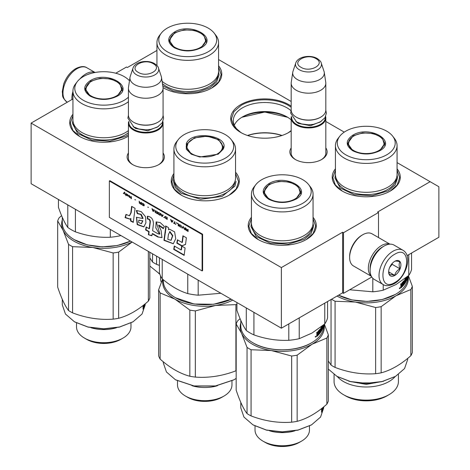 <?xml version="1.0" encoding="UTF-8"?>
<svg xmlns="http://www.w3.org/2000/svg" width="470" height="470" viewBox="0 0 470 470"><rect width="100%" height="100%" fill="white"/><g stroke="black" fill="none" stroke-linecap="round" stroke-linejoin="round"><path stroke-width="0.7" d="M397.062 162.602L430.126 181.696L377.627 212.005L378.503 212.511L343.5 232.715L342.624 232.209L281.377 267.571L31.126 123.093L72.938 98.953M218.562 59.549L291.177 101.473M325.828 121.477L344.263 132.123M156.939 50.454L127.376 67.521L126.501 67.016L115.749 73.226M163.072 152.973A18.636 10.757 180 0 1 158.925 164.547A18.636 10.757 180 0 1 132.569 164.547L132.569 164.547A18.636 10.757 180 0 1 128.428 152.973M325.828 147.921A18.636 10.757 180 0 1 321.68 159.495A18.636 10.757 180 0 1 295.325 159.495L295.325 159.495A18.636 10.757 180 0 1 291.177 147.921M218.562 65.753A34.028 19.646 180 0 1 211.811 87.984A34.028 19.646 180 0 1 163.689 87.984L163.689 87.984A34.028 19.646 180 0 1 163.037 87.596M291.177 130.924A34.028 19.646 180 0 1 288.815 132.44A34.028 19.646 180 0 1 240.687 132.44L240.687 132.44A34.028 19.646 180 0 1 240.687 104.651A34.028 19.646 180 0 1 288.815 104.651A34.028 19.646 180 0 1 291.177 106.167M397.062 168.806A34.028 19.646 180 0 1 390.312 191.037A34.028 19.646 180 0 1 342.189 191.037L342.189 191.037A34.028 19.646 180 0 1 335.439 168.806M128.428 136.118A34.028 19.646 180 0 1 127.811 136.482A34.028 19.646 180 0 1 79.688 136.482L79.688 136.482A34.028 19.646 180 0 1 72.938 114.251M235.546 172.243A34.028 19.646 180 0 1 229.313 195.079A34.028 19.646 180 0 1 181.185 195.079L181.185 195.079A34.028 19.646 180 0 1 173.924 173.512M313.061 217.305A34.028 19.646 180 0 1 306.311 239.536A34.028 19.646 180 0 1 258.189 239.536L258.189 239.536A34.028 19.646 180 0 1 251.438 217.305M430.126 181.696L438.874 186.743L438.874 237.262L407.067 255.627M31.126 123.093L31.126 183.717L281.377 328.195L342.624 292.834L342.624 232.209M281.377 267.571L281.377 328.195M343.5 232.715L343.5 293.339L342.624 292.834M371.782 277.012L343.5 293.339M378.503 212.511L378.503 237.556M133.022 164.8A17.396 10.046 180 0 1 128.351 157.949A17.396 10.046 180 0 1 128.428 157.021M163.072 157.021A17.396 10.046 180 0 1 163.149 157.949A17.396 10.046 180 0 1 158.472 164.8M295.777 159.747A17.396 10.046 180 0 1 291.1 152.897A17.396 10.046 180 0 1 291.177 151.969M325.828 151.969A17.396 10.046 180 0 1 325.898 152.897A17.396 10.046 180 0 1 321.227 159.747M291.012 110.679A31.443 18.154 180 0 0 286.982 107.824A31.443 18.154 0 0 0 252.719 103.888A31.443 18.154 0 0 0 233.308 120.661A31.443 18.154 0 0 0 241.639 132.969M291.177 130.496A31.443 18.154 180 0 1 287.863 132.969M291.177 119.885A31.443 18.154 180 0 0 286.982 116.883L286.982 116.883A31.443 18.154 0 0 0 242.52 116.883A31.443 18.154 0 0 0 234.301 125.19M287.799 117.377A33.846 19.54 0 0 0 241.697 117.377M282 135.483A33.846 19.54 0 0 0 247.502 135.483M281.836 135.536A34.586 19.969 0 0 0 247.667 135.536M240.91 132.564L233.825 126.354L231.34 119.051L233.884 111.672L241.128 105.409C253.424 97.936 276.072 97.936 288.374 105.409L291.177 107.248M287.658 117.288L264.751 112.036L241.839 117.288M291.177 130.854L288.592 132.564M181.408 195.209L174.323 188.993L171.838 181.696L173.924 174.987M235.546 173.565L238.66 181.696L236.175 188.993L229.09 195.209M258.406 239.665L251.327 233.449L248.842 226.146L251.438 218.691M313.061 218.691L315.664 226.146L313.179 233.449L306.093 239.665M218.562 67.139L221.159 74.595L218.673 81.898L211.594 88.107M163.907 88.107L163.037 87.579M79.906 136.606L72.821 130.39L70.335 123.093L72.938 115.632M128.428 136.094L127.593 136.606M397.062 170.193L399.664 177.654L397.179 184.951L390.094 191.167M342.407 191.167L335.327 184.951L332.842 177.654L335.439 170.193M325.828 153.825L325.828 117.941A17.325 9.999 0 0 1 315.129 127.182A17.325 9.999 0 0 1 296.253 125.014A17.325 9.999 180 0 1 291.177 117.941A17.325 9.999 180 0 1 291.365 116.478M325.828 117.941A17.325 9.999 0 0 0 325.639 116.478M325.316 117.142A16.832 9.717 0 0 1 315.252 126.436A16.832 9.717 0 0 1 296.599 124.403A16.832 9.717 180 0 1 291.688 117.142M296.599 117.336L296.253 117.13L296.599 117.336A16.832 9.717 0 0 0 320.399 117.336A16.832 9.717 0 0 0 320.575 117.23M320.399 117.336L320.752 117.13A17.325 9.999 0 0 1 296.253 117.13A17.325 9.999 180 0 1 291.177 110.056L291.177 83.184A17.325 9.999 180 0 1 291.241 82.315L292.757 72.286A15.804 9.124 180 0 1 292.98 71.352L295.753 63.05A12.978 7.497 0 0 0 299.32 69.772A12.978 7.497 -0 0 0 314.589 71.093A12.978 7.497 -0 0 0 321.245 63.05L324.018 71.352A15.804 9.124 0 0 1 324.247 72.286L325.757 82.315A17.325 9.999 0 0 1 325.828 83.184A17.325 9.999 0 0 1 315.129 92.425A17.325 9.999 0 0 1 296.253 90.258A17.325 9.999 180 0 1 291.177 83.184M320.752 117.13A17.325 9.999 0 0 0 325.828 110.056L325.828 83.184M324.247 72.286A15.804 9.124 0 0 1 315.176 81.351A15.804 9.124 0 0 1 297.322 79.53A15.804 9.124 180 0 1 292.757 72.286M163.072 158.878L163.072 122.993A17.325 9.999 0 0 1 152.38 132.235A17.325 9.999 0 0 1 133.498 130.061A17.325 9.999 180 0 1 128.428 122.993A17.325 9.999 180 0 1 128.61 121.53M163.072 122.993A17.325 9.999 0 0 0 162.89 121.53M162.567 122.194A16.832 9.717 0 0 1 152.503 131.488A16.832 9.717 0 0 1 133.85 129.456A16.832 9.717 180 0 1 128.933 122.194M133.85 122.382L133.498 122.182L133.85 122.382A16.832 9.717 0 0 0 157.65 122.382A16.832 9.717 0 0 0 157.82 122.282M157.65 122.382L158.002 122.182A17.325 9.999 0 0 1 133.498 122.182A17.325 9.999 180 0 1 128.428 115.109L128.428 88.237A17.325 9.999 180 0 1 128.492 87.367L130.002 77.338A15.804 9.124 180 0 1 130.231 76.404L133.004 68.103A12.978 7.497 0 0 0 136.57 74.824A12.978 7.497 -0 0 0 151.834 76.146A12.978 7.497 -0 0 0 158.496 68.103L161.269 76.404A15.804 9.124 0 0 1 161.492 77.338L163.008 87.367A17.325 9.999 0 0 1 163.072 88.237A17.325 9.999 0 0 1 152.38 97.472A17.325 9.999 0 0 1 133.498 95.304A17.325 9.999 180 0 1 128.428 88.237M158.002 122.182A17.325 9.999 0 0 0 163.072 115.109L163.072 88.237M161.492 77.338A15.804 9.124 0 0 1 152.427 86.404A15.804 9.124 0 0 1 134.573 84.582A15.804 9.124 180 0 1 130.002 77.338M402.925 250.228L394.001 245.076A19.799 11.433 120 0 0 384.102 246.051L383.403 246.456A18.812 10.857 120 0 0 370.102 269.492L370.102 270.303A19.799 11.433 120 0 0 374.202 279.368L383.126 284.52C385.629 286.318 389.342 286.03 394.265 283.663C405.78 277.359 413.077 256.009 402.925 250.228A19.799 11.433 120 0 0 393.026 251.209A19.799 11.433 120 0 0 380.089 268.652A19.799 11.433 120 0 0 383.126 284.52M383.403 246.456L384.102 246.051A19.799 11.433 120 0 0 370.102 270.303M394.777 254.235C378.973 262.489 378.973 292.528 394.777 282.529C410.58 274.28 410.58 244.236 394.777 254.235M394.777 261.308A8.66 5 120 0 0 388.649 271.918A8.66 5 120 0 0 394.777 275.455A8.66 5 120 0 0 400.898 264.845A8.66 5 120 0 0 394.777 261.308M388.666 271.401L389.465 274.88C390.129 274.409 391.88 274.562 394.712 275.344C395.382 272.541 397.132 270.368 399.964 268.817C398.877 265.856 398.877 263.523 399.964 261.813C397.132 261.032 395.382 260.879 394.712 261.344M394.712 275.344L388.708 271.883M399.964 268.817L392.15 264.305L392.15 263.505M389.701 267.354L392.15 264.305M389.706 267.342A7.426 4.289 120 0 0 391.34 264.516M87.649 74.542A18.812 10.857 -60 0 1 91.021 73.42M79.741 79.095A19.799 11.433 -60 0 1 85.898 73.89A19.799 11.433 -60 0 1 94.975 72.503M71.951 99.523A19.799 11.433 -60 0 1 72.938 91.427M382.862 246.779A17.325 10.005 120 0 0 382.351 247.061A17.325 10.005 120 0 0 370.113 268.869M389.759 244.165A18.559 10.716 120 0 0 381.476 245.546A18.559 10.716 120 0 0 369.62 261.038A18.559 10.716 120 0 0 371.294 276.149M389.936 244.153L372.034 233.819A18.559 10.716 120 0 0 362.752 234.736L361.877 235.241A17.325 10.005 120 0 0 349.627 256.461L349.627 257.472A18.559 10.716 120 0 0 353.469 265.967L371.376 276.307M361.877 235.241L362.752 234.736A18.559 10.716 120 0 0 349.627 257.472M379.725 150.776C370.742 155.041 361.759 155.041 352.776 150.776C345.391 145.588 345.391 140.401 352.776 135.219C369.326 124.697 397.943 141.223 379.725 150.776L379.678 150.805M395.211 294.502L382.327 299.531L367.117 301.423L351.783 299.901L338.541 295.195A41.454 23.935 180 0 0 395.564 294.302A41.454 23.935 180 0 1 395.564 294.302A41.454 23.935 180 0 0 407.707 277.376L407.707 276.325M407.608 276.407A41.454 23.935 180 0 1 407.502 277.13L407.478 276.507M407.414 277.241L407.367 277.793A41.454 23.935 180 0 1 406.291 280.942L406.197 280.931M400.787 284.009L400.787 284.908L401.204 285.061L401.204 283.639A41.454 23.935 180 0 1 400.675 284.103L401.004 285.895L400.675 287.769M403.912 280.772L403.912 280.772A41.454 23.935 180 0 1 402.114 282.77L401.915 284.708L401.204 285.061M403.618 281.13L403.618 281.888M403.618 282.87L403.618 283.557M403.865 280.825L404.071 283.804L403.66 283.692M405.733 280.666L405.686 281.377A41.454 23.935 180 0 1 404.788 282.817L404.788 279.585L404.071 283.804M404.788 282.817L404.441 282.74M405.005 281.518L405.134 281.548A41.454 23.935 180 0 0 405.686 280.625L405.216 280.537A40.961 23.647 180 0 1 404.999 280.913M405.88 277.793A41.454 23.935 180 0 1 405.134 279.062L404.999 281.442M406.391 277.388L406.192 278.457M406.673 277.159L406.673 277.805A41.454 23.935 180 0 1 406.391 278.487M406.867 277L406.673 278.763M407.296 276.66L407.273 277.441A41.454 23.935 180 0 1 406.867 278.781M407.279 276.671A41.454 23.935 180 0 1 406.944 277.823L406.944 277.077A41.454 23.935 180 0 0 407.002 276.895M405.798 277.946L406.192 278.046L406.291 280.942M406.151 278.005A41.454 23.935 180 0 1 405.375 279.427L405.028 279.356M405.328 279.591A40.961 23.647 180 0 1 405.31 279.627L404.999 279.562M405.375 279.427L405.375 280.414L404.999 280.308M405.898 279.491L405.898 279.491A41.454 23.935 180 0 1 405.375 280.414M405.534 280.144L405.534 280.567M405.863 279.568L405.898 281.736A41.454 23.935 180 0 1 402.667 286.183L402.667 285.431A41.454 23.935 180 0 0 403.595 284.391L403.66 283.569L403.213 283.445A40.961 23.647 180 0 1 402.884 283.827M404.758 282.811A40.961 23.647 180 0 1 404.441 283.298M404.353 283.428A40.961 23.647 180 0 1 402.667 285.572M403.66 283.569A41.454 23.935 180 0 1 402.884 284.456L402.884 283.704A41.454 23.935 180 0 0 403.66 282.817L403.66 281.953L403.148 281.783A40.961 23.647 180 0 1 401.944 283.116L401.868 283.316M403.595 281.906A41.454 23.935 180 0 1 402.373 283.257L401.944 283.116M406.427 279.897L406.673 278.551A41.454 23.935 180 0 1 406.391 279.233L406.192 279.832M406.673 278.551L406.192 278.487A40.961 23.647 180 0 1 406.192 278.493M400.787 286.594L401.286 286.794A41.454 23.935 180 0 0 401.915 286.207L401.915 285.454A41.454 23.935 180 0 1 401.204 286.124L401.204 286.747L400.869 286.641A40.961 23.647 180 0 1 400.869 286.641L400.787 286.207M401.915 285.454L401.486 285.313A40.961 23.647 180 0 1 400.787 285.971L400.787 285.971M401.204 286.124L400.898 286.013M401.868 284.75L401.868 285.443M401.868 286.248L401.868 286.424A40.961 23.647 180 0 1 400.675 287.564M402.373 283.257L401.915 283.328M402.297 283.457L402.297 286.571L401.868 286.424M402.297 286.571A41.454 23.935 180 0 1 400.898 287.893L400.675 287.805M400.305 287.893L399.535 288.51L400.305 287.893M407.414 276.56L407.414 277.259M408.771 254.646L408.771 275.438A45.784 26.432 0 0 0 411.567 269.422L411.567 253.03M408.771 275.438L395.998 284.562L383.232 290.184A45.784 26.432 180 0 1 372.804 291.794L349.674 289.773M372.804 278.293L372.804 291.794M383.232 284.579L383.232 290.184M335.439 145.624L335.439 174.517A30.814 17.79 180 0 0 354.462 190.955A30.814 17.79 180 0 0 388.038 187.101A30.814 17.79 0 0 0 397.062 174.517L397.062 145.624A30.814 17.79 0 0 0 394.377 138.362L392.685 136.171A28.952 16.714 0 0 0 345.779 131.177A28.952 16.714 180 0 0 339.816 136.171L338.124 138.362A30.814 17.79 180 0 0 335.439 145.624A30.814 17.79 180 0 0 354.462 162.056A30.814 17.79 180 0 0 388.038 158.202A30.814 17.79 0 0 0 397.062 145.624M339.816 136.171A28.952 16.714 180 0 0 349.833 156.763A28.952 16.714 180 0 0 386.728 154.818A28.952 16.714 0 0 0 392.685 136.171M352.952 150.876L347.688 143.403L353.129 135.824L362.629 132.893L373.356 133.498L381.681 137.446L384.812 143.403L379.554 150.87M348.135 143.503L347.812 144.613M384.695 144.613L384.372 143.503M399.853 287.904L399.788 288.668L400.082 287.722L399.894 288.186L399.764 287.869M399.676 288.092L399.388 288.504M397.062 174.728L397.567 177.966L395.188 184.886L388.396 190.75L372.357 195.696L354.268 194.668L340.21 188.012L334.934 177.966L335.439 174.728M337.031 296.065A42.071 24.293 -0 0 0 355.361 302.051L335.075 301.247L335.075 367.417C348.599 372.593 362.123 374.684 375.647 373.697A47.024 27.148 0 0 0 381.152 372.845L381.152 306.669A47.024 27.148 0 0 1 375.647 307.521L375.647 373.697M331.538 299.237A47.024 27.148 0 0 0 333.001 300.118A47.024 27.148 0 0 0 335.075 301.247M345.691 395.946A29.081 16.791 0 0 0 386.816 395.946L389.001 394.683A32.172 18.577 0 0 1 343.5 394.683L345.691 395.946A29.081 16.791 180 0 1 345.685 395.946L343.5 394.683A32.172 18.577 180 0 1 334.076 381.546L334.076 374.508M389.001 394.683A32.172 18.577 0 0 0 398.425 381.546L398.425 374.508M337.36 376.588A32.172 18.577 180 0 0 343.5 381.546A32.172 18.577 0 0 0 395.141 376.588M395.399 376.435L381.928 381.669L366.253 383.467L350.579 381.669L337.243 376.517M407.707 358.363L407.707 359.421L404.553 368.574L395.564 376.341L382.116 381.528L366.253 383.35L350.385 381.528L336.937 376.341L328.324 369.079M337.29 376.546L336.937 376.341M331.045 299.519L331.045 365.09L328.324 360.954M375.647 307.521L355.361 302.051A42.071 24.293 -0 0 0 395.998 295.765L381.152 306.669M408.401 275.749L412.325 286.348A47.024 27.148 0 0 1 410.851 289.526L395.998 295.765A42.071 24.293 0 0 0 408.083 276.007M410.851 289.526L410.851 355.696C400.951 364.491 391.052 370.207 381.152 372.845M335.075 367.417A47.024 27.148 0 0 1 333.001 366.289A47.024 27.148 180 0 1 331.045 365.09M410.851 355.696A47.024 27.148 0 0 0 412.325 352.518L412.325 286.348M344.815 395.44C355.972 402.22 376.529 402.22 387.691 395.44M383.632 381.235L366.253 384.401L348.875 381.235M378.802 150.564A17.754 10.252 180 0 1 356.695 151.951A17.754 10.252 180 0 1 349.58 139.79A17.754 10.252 180 0 1 353.698 136.065A17.754 10.252 0 0 1 382.921 139.79A17.754 10.252 0 0 1 378.802 150.564M348.006 145.365A18.254 10.54 180 0 1 348 145.083L349.58 139.79M384.495 145.365A18.254 10.54 0 0 0 384.501 145.083L382.921 139.79M201.225 47.717C192.242 51.982 183.259 51.982 174.276 47.717C166.885 42.535 166.885 37.347 174.276 32.16C190.826 21.644 219.443 38.164 201.225 47.717L201.178 47.746M162.097 81.316A30.814 17.79 180 0 0 209.538 84.042A30.814 17.79 0 0 0 218.562 71.463L218.562 42.564A30.814 17.79 0 0 0 215.877 35.303L214.179 33.117A28.952 16.714 0 0 0 167.273 28.118A28.952 16.714 180 0 0 161.316 33.117L159.624 35.303A30.814 17.79 180 0 0 156.939 42.564A30.814 17.79 180 0 0 175.956 59.003A30.814 17.79 180 0 0 209.538 55.143A30.814 17.79 0 0 0 218.562 42.564M161.316 33.117A28.952 16.714 180 0 0 171.333 53.709A28.952 16.714 180 0 0 208.222 51.759A28.952 16.714 0 0 0 214.179 33.117M174.452 47.823L169.188 40.344L174.623 32.765L184.128 29.833L194.85 30.444L203.181 34.392L206.312 40.344L201.054 47.817M169.629 40.444L169.306 41.554M206.189 41.554L205.866 40.444M218.562 71.669L219.067 74.906L216.682 81.827L209.896 87.696L198.734 91.844L185.597 92.948L172.843 90.81L162.773 85.816M161.333 282.288A27.225 15.716 180 0 1 160.529 278.487L160.529 275.908M159.782 274.039L158.743 273.464M159.776 274.022L149.824 266.026M152.544 253.818L152.544 262.037L149.824 257.901M156.575 256.144L156.575 264.363L159.424 265.386M156.575 264.363A47.024 27.148 0 0 1 154.501 263.235A47.024 27.148 180 0 1 152.544 262.037M171.08 36.731A17.754 10.252 180 0 0 178.195 48.898A17.754 10.252 180 0 0 200.302 47.505A17.754 10.252 0 0 0 204.421 36.731A17.754 10.252 0 0 0 175.198 33.012A17.754 10.252 180 0 0 171.08 36.731L169.5 42.024A18.254 10.54 180 0 0 169.505 42.306M205.995 42.306A18.254 10.54 0 0 0 206.001 42.024L204.421 36.731M316.081 336.22L315.787 337.166L316.081 336.22M295.724 199.274C286.741 203.539 277.758 203.539 268.775 199.274C261.391 194.087 261.391 188.899 268.775 183.711C285.325 173.195 313.942 189.716 295.724 199.274L295.677 199.304M323.707 324.823L323.707 325.874A41.454 23.935 180 0 1 311.563 342.795L311.211 343C296.135 352.165 268.364 352.165 253.289 343L252.936 342.795A41.454 23.935 180 0 1 240.799 325.874L240.799 320.358M311.211 343L311.563 342.795A41.454 23.935 180 0 1 252.936 342.795L253.289 343M251.438 194.122L251.438 223.015A30.814 17.79 180 0 0 270.462 239.453A30.814 17.79 180 0 0 304.037 235.593A30.814 17.79 0 0 0 313.061 223.015L313.061 194.122A30.814 17.79 0 0 0 310.376 186.86L308.684 184.669A28.952 16.714 0 0 0 261.778 179.675A28.952 16.714 180 0 0 255.821 184.669L254.123 186.86A30.814 17.79 180 0 0 251.438 194.122A30.814 17.79 180 0 0 270.462 210.554A30.814 17.79 180 0 0 304.037 206.7A30.814 17.79 0 0 0 313.061 194.122M255.821 184.669A28.952 16.714 180 0 0 265.832 205.261A28.952 16.714 180 0 0 302.727 203.316A28.952 16.714 0 0 0 308.684 184.669M268.952 199.374L263.688 191.895L269.128 184.322L278.628 181.385L289.356 181.996L297.68 185.944L300.812 191.895L295.56 199.368M264.134 191.995L263.811 193.111M300.694 193.111L300.371 191.995M327.566 301.529L327.566 317.914A45.784 26.432 0 0 1 324.77 323.936L311.998 333.06L299.231 338.682A45.784 26.432 180 0 1 288.803 340.292C277.177 340.809 265.544 339.011 253.917 334.899A45.784 26.432 180 0 1 246.286 330.492C243.172 326.092 240.053 319.377 236.939 310.347L236.939 302.539M324.77 303.144L324.77 323.936M246.286 307.938L246.286 330.492M253.917 312.344L253.917 334.899M288.803 323.906L288.803 340.292M299.231 317.89L299.231 338.682M323.519 324.976L323.478 325.739L323.478 325.005M323.413 325.739L323.295 325.152M323.607 324.899A41.454 23.935 180 0 1 323.501 325.622L323.53 324.964M316.786 332.507L316.786 333.406L317.414 333.677L317.203 332.137A41.454 23.935 180 0 1 316.674 332.601L317.003 334.393L316.674 336.267M319.911 329.27L319.911 329.27A41.454 23.935 180 0 1 318.114 331.268L317.914 333.207L317.414 333.677M319.618 329.629L319.618 330.387M319.618 331.362L319.618 332.055M319.864 329.323L320.07 332.296L319.659 332.19M321.263 329.076L321.733 329.164L321.686 329.87A41.454 23.935 180 0 1 320.787 331.315L320.787 328.084L320.07 332.296M320.787 331.315L320.44 331.232M321.216 329.035A40.961 23.647 180 0 1 320.998 329.411M321.686 329.123A41.454 23.935 180 0 1 321.133 330.046L321.004 330.016M321.88 326.286A41.454 23.935 180 0 1 321.133 327.561L321.133 330.046M322.391 325.886L322.191 326.956M322.679 325.657L322.679 326.303A41.454 23.935 180 0 1 322.391 326.985L322.385 327.014M322.866 325.498L322.679 327.255M323.295 325.734L323.272 325.939A41.454 23.935 180 0 1 322.866 327.279M323.278 325.17A41.454 23.935 180 0 1 322.943 326.321L322.943 325.575A41.454 23.935 180 0 0 323.002 325.393M323.413 325.058L323.184 326.28M323.366 326.292A41.454 23.935 180 0 1 322.291 329.441L322.197 329.423M321.797 326.444L322.191 326.544L322.291 329.441M322.15 326.503A41.454 23.935 180 0 1 321.374 327.919L321.028 327.854M321.327 328.9L320.998 328.836M321.327 328.089A40.961 23.647 180 0 1 320.998 328.665M321.903 327.99L321.903 327.99A41.454 23.935 180 0 1 321.374 328.912L321.374 327.919M321.533 328.642L321.533 329.094M321.862 328.06L321.733 329.658M322.009 329.705L321.903 330.228L321.521 330.163M320.757 331.309A40.961 23.647 180 0 1 320.44 331.796M320.352 331.926A40.961 23.647 180 0 1 318.672 334.07M321.903 330.228A41.454 23.935 180 0 1 318.672 334.681L318.672 333.929A41.454 23.935 180 0 0 319.594 332.889L319.659 332.067L319.212 331.943A40.961 23.647 180 0 1 318.883 332.325M319.659 332.067A41.454 23.935 180 0 1 318.883 332.948L318.883 332.202A41.454 23.935 180 0 0 319.659 331.315L319.659 330.445L319.148 330.281A40.961 23.647 180 0 1 317.943 331.614L317.867 331.814M319.594 330.404A41.454 23.935 180 0 1 318.372 331.755L317.943 331.614M322.426 328.395L322.679 327.049A41.454 23.935 180 0 1 322.391 327.731L322.191 328.33M322.679 327.049L322.191 326.985A40.961 23.647 180 0 1 322.191 326.991M317.285 335.292A41.454 23.935 180 0 0 317.914 334.699L317.914 333.953A41.454 23.935 180 0 1 317.203 334.622L317.285 335.292L316.868 335.139M317.914 333.953L317.485 333.806A40.961 23.647 180 0 1 316.786 334.464L316.798 334.47M317.203 334.622L316.897 334.511M316.786 334.705L317.203 335.245M317.867 333.248L317.867 333.941M317.867 334.746L317.867 334.922A40.961 23.647 180 0 1 316.674 336.062M318.372 331.755L317.914 331.826M318.296 331.955L318.296 335.063L317.867 334.922M318.296 335.063A41.454 23.935 180 0 1 316.897 336.385L316.674 336.303M315.899 336.226L315.135 336.837M313.061 223.226L313.566 226.464L311.187 233.384L304.396 239.248L288.363 244.194L270.268 243.166L256.209 236.51L250.933 226.464L251.438 223.226M240.1 318.725L237.65 320.816A47.024 27.148 180 0 0 236.175 323.995L241.609 333.371A42.071 24.293 -0 0 0 252.502 344.263A42.071 24.293 -0 0 0 271.36 350.549L251.074 349.745L251.074 415.915C264.598 421.091 278.123 423.182 291.647 422.189A47.024 27.148 0 0 0 297.152 421.337L297.152 355.167A47.024 27.148 0 0 1 291.647 356.019L291.647 422.189M240.799 322.937A42.071 24.293 180 0 0 241.609 333.371L247.044 347.418A47.024 27.148 0 0 0 249 348.617A47.024 27.148 0 0 0 251.074 349.745M265.186 442.417A24.129 13.93 0 0 0 299.314 442.417L301.499 441.154A27.225 15.716 0 0 1 263 441.154L265.186 442.417L263 441.154A27.225 15.716 180 0 1 255.028 430.044L255.028 425.985M301.499 441.154A27.225 15.716 0 0 0 309.471 430.044L309.471 425.99M269.48 430.79A27.225 15.716 0 0 0 295.019 430.79M311.399 424.933L297.927 430.168L282.253 431.965L266.578 430.168L253.242 425.015M323.707 406.861L323.707 407.913L320.552 417.072L311.563 424.839L298.115 430.027L282.253 431.848L266.384 430.027L252.936 424.839L243.954 417.072L240.799 407.913L240.799 402.396M236.175 323.995L236.175 390.165C239.8 401.057 243.425 408.865 247.044 413.588L247.044 347.418M291.647 356.019L271.36 350.549A42.071 24.293 -0 0 0 311.998 344.263L297.152 355.167M324.4 324.247L328.324 334.846A47.024 27.148 0 0 1 326.85 338.024L311.998 344.263A42.071 24.293 0 0 0 324.083 324.506M326.85 338.024L326.85 404.194C316.95 412.989 307.051 418.705 297.152 421.337M251.074 415.915A47.024 27.148 0 0 1 249 414.787A47.024 27.148 180 0 1 247.044 413.588M326.85 404.194A47.024 27.148 0 0 0 328.324 401.016L328.324 334.846M322.825 408.136L323.19 408.172L322.661 411.044L322.855 409.282A41.454 23.935 0 0 1 321.556 412.067L321.838 410.334A41.454 23.935 0 0 0 323.025 407.537L323.037 407.408M323.19 408.172L323.19 407.279M322.52 409.241L322.62 408.671M321.786 410.633A40.961 23.647 0 0 0 322.32 409.358M322.855 409.282L322.385 409.223M321.486 409.869A40.961 23.647 0 0 0 322.32 407.984A41.454 23.935 0 0 1 322.068 408.512L321.838 408.471M321.88 408.33L321.486 412.184L321.803 410.245L321.486 410.193M322.068 408.512L322.12 408.142M321.803 410.245A41.454 23.935 0 0 0 323.007 407.455L322.978 407.455M323.278 408.718L323.278 407.208M323.401 408.73L323.401 407.108M264.31 441.912C276.272 447.593 288.228 447.593 300.189 441.912M265.579 188.288A17.754 10.252 180 0 0 272.694 200.449A17.754 10.252 180 0 0 294.802 199.057A17.754 10.252 0 0 0 298.92 188.288A17.754 10.252 0 0 0 269.698 184.563A17.754 10.252 180 0 0 265.579 188.288L263.999 193.581A18.254 10.54 180 0 0 264.005 193.863M300.495 193.863A18.254 10.54 0 0 0 300.5 193.581L298.92 188.288M223.144 149.243L218.209 154.172L199.803 157.021L191.261 154.172L186.326 149.243L186.332 143.544C191.554 129.661 230.647 135.707 223.144 149.243M191.478 154.295L186.173 146.799L186.807 144.026L194.421 137.886L207.158 136.171L218.691 139.731L223.297 146.799L222.662 149.572L217.998 154.295M231.199 299.226L213.686 304.255L194.133 304.02L175.592 297.792M231.17 299.208A41.454 23.935 180 0 1 194.004 303.89A41.454 23.935 180 0 1 175.422 297.698A41.454 23.935 180 0 1 163.284 280.772L163.284 279.721M235.546 149.019A30.814 17.79 0 0 1 234.501 153.625A30.814 17.79 180 0 1 200.714 166.656A30.814 17.79 180 0 1 173.924 149.019L173.924 177.918A30.814 17.79 180 0 0 200.714 195.555A30.814 17.79 180 0 0 234.501 182.525A30.814 17.79 0 0 0 235.546 177.918L235.546 149.019A30.814 17.79 0 0 0 232.862 141.758L231.17 139.567A28.952 16.714 0 0 0 204.738 129.679A28.952 16.714 0 0 0 178.306 139.567A28.952 16.714 0 0 0 176.767 142.069A28.952 16.714 180 0 0 197.241 162.544A28.952 16.714 180 0 0 232.703 150.723A28.952 16.714 0 0 0 231.17 139.567M178.306 139.567L176.608 141.758A30.814 17.79 0 0 0 174.975 144.419A30.814 17.79 180 0 0 173.924 149.019M186.619 146.893L186.296 148.015M223.18 148.009L222.856 146.893M187.753 274.145L187.753 293.58C179.24 290.983 170.728 286.066 162.215 278.833A45.784 26.432 180 0 1 159.424 272.817L159.424 257.789M198.181 280.167L198.181 295.195A45.784 26.432 180 0 1 187.753 293.58M162.215 259.399L162.215 278.833M220.876 293.268L198.181 295.195M236.052 181.361L234.988 186.044L222.134 196.395L200.649 199.292L181.191 193.287L175.428 187.73L173.418 181.361L173.924 178.124M162.585 279.145L158.66 289.743A47.024 27.148 180 0 0 160.135 292.922L174.987 299.161A42.071 24.293 -0 0 0 193.846 305.447A42.071 24.293 -0 0 0 215.624 305.447L195.344 310.923L195.344 377.093C208.862 378.08 222.386 375.988 235.911 370.818A47.024 27.148 0 0 0 236.175 370.677M162.902 279.409A42.071 24.293 180 0 0 174.987 299.161L189.833 310.071A47.024 27.148 0 0 0 192.565 310.541A47.024 27.148 0 0 0 195.344 310.923M185.486 396.057L187.671 397.32A24.129 13.93 180 0 0 198.493 400.928A24.129 13.93 0 0 0 221.799 397.32L223.984 396.057A27.225 15.716 0 0 1 197.688 400.123A27.225 15.716 180 0 1 185.486 396.057A27.225 15.716 180 0 1 177.513 384.942L177.513 380.888M223.984 396.057A27.225 15.716 0 0 0 231.963 384.942L231.963 380.888M191.96 385.688A27.225 15.716 180 0 0 197.688 386.992A27.225 15.716 0 0 0 217.51 385.688M233.843 379.86L215.336 386.064L194.133 386.064L175.651 379.872M236.175 378.415L234.048 379.737L215.466 385.935L194.004 385.935L175.422 379.737L166.439 371.976L163.284 362.816L163.284 361.765M160.135 292.922L160.135 359.092A47.024 27.148 180 0 1 158.66 355.913L158.66 289.743M189.833 310.071L189.833 376.241C179.939 373.609 170.034 367.893 160.135 359.092M232.738 300.118A42.071 24.293 0 0 1 215.624 305.447L235.911 304.642A47.024 27.148 0 0 0 236.939 304.102M239.941 318.337L239.941 318.854M235.911 304.642L235.911 370.818M195.344 377.093A47.024 27.148 0 0 1 192.565 376.717A47.024 27.148 180 0 1 189.833 376.241M221.887 149.366A17.754 10.252 0 0 0 221.405 143.186A17.754 10.252 0 0 0 204.738 136.459A17.754 10.252 0 0 0 188.065 143.186A17.754 10.252 0 0 0 187.589 144.061A17.754 10.252 180 0 0 200.144 156.61A17.754 10.252 180 0 0 221.887 149.366M186.49 148.767A18.254 10.54 180 0 1 186.484 148.479L188.065 143.186M222.98 148.767A18.254 10.54 0 0 0 222.986 148.479L221.405 143.186M117.224 96.215C108.241 100.48 99.258 100.48 90.275 96.215C82.89 91.027 82.89 85.846 90.275 80.658C106.825 70.142 135.442 86.662 117.224 96.215L117.177 96.244M130.537 241.11L117.347 245.528L102.266 246.856L87.391 244.899L74.436 239.741A41.454 23.935 180 0 1 62.293 222.815L62.293 217.299M130.507 241.092A41.454 23.935 180 0 1 74.436 239.741L74.789 239.941M128.428 101.72A30.814 17.79 0 0 1 125.537 103.641A30.814 17.79 180 0 1 91.956 107.501A30.814 17.79 180 0 1 72.938 91.062L72.938 119.962A30.814 17.79 180 0 0 91.956 136.394A30.814 17.79 180 0 0 125.537 132.54A30.814 17.79 0 0 0 128.428 130.613M129.485 80.775A28.952 16.714 0 0 0 83.272 76.616A28.952 16.714 180 0 0 77.315 81.61A28.952 16.714 180 0 0 87.332 102.207A28.952 16.714 180 0 0 124.221 100.257A28.952 16.714 0 0 0 128.428 97.184M90.452 96.321L85.188 88.842L90.622 81.263L100.128 78.331L110.85 78.942L119.18 82.885L122.312 88.842L117.054 96.315M85.628 88.942L85.305 90.052M122.188 90.052L121.865 88.942M72.938 91.062A30.814 17.79 180 0 1 75.623 83.801L77.315 81.61M67.786 204.879L67.786 227.433C64.666 223.033 61.552 216.323 58.433 207.293L58.433 199.486M75.417 209.285L75.417 231.839A45.784 26.432 180 0 1 67.786 227.433M110.303 229.43L110.303 237.238C98.677 237.755 87.044 235.952 75.417 231.839M120.731 235.447L120.731 235.623A45.784 26.432 180 0 1 110.303 237.238M128.428 134.537L125.895 136.194L109.857 141.141L91.762 140.113L77.709 133.451L72.433 123.404L72.938 120.167M61.599 215.665L59.15 217.757A47.024 27.148 180 0 0 57.675 220.935L63.109 230.318A42.071 24.293 -0 0 0 74.001 241.204A42.071 24.293 -0 0 0 92.86 247.49L72.574 246.685L72.574 312.861C86.098 318.031 99.622 320.123 113.147 319.136A47.024 27.148 0 0 0 118.652 318.284L118.652 252.114A47.024 27.148 0 0 1 113.147 252.966L113.147 319.136M62.293 219.878A42.071 24.293 180 0 0 63.109 230.318L68.544 244.359A47.024 27.148 0 0 0 70.5 245.557A47.024 27.148 0 0 0 72.574 246.685M86.686 339.363A24.129 13.93 0 0 0 120.813 339.363L122.999 338.1A27.225 15.716 0 0 1 84.5 338.1L86.686 339.363L84.5 338.1A27.225 15.716 180 0 1 76.528 326.985L76.528 322.931M122.999 338.1A27.225 15.716 0 0 0 130.971 326.985L130.971 322.931M90.98 327.731A27.225 15.716 0 0 0 116.519 327.731M132.898 321.88L119.421 327.108L103.747 328.912L88.072 327.108L74.742 321.956M145.207 303.808L145.207 304.86L142.046 314.019L133.063 321.78L119.615 326.973L103.752 328.794L87.884 326.973L74.436 321.78L65.448 314.019L62.293 304.86L62.293 299.343M57.675 220.935L57.675 287.111C61.3 297.998 64.925 305.805 68.544 310.535L68.544 244.359M132.123 242.026L118.652 252.114M113.147 252.966L92.86 247.49A42.071 24.293 -0 0 0 132.064 241.991M148.35 251.391L148.35 301.135C138.45 309.936 128.551 315.646 118.652 318.284M72.574 312.861A47.024 27.148 0 0 1 70.5 311.733A47.024 27.148 180 0 1 68.544 310.535M148.35 301.135A47.024 27.148 0 0 0 149.824 297.957L149.824 252.243M144.319 305.077L144.69 305.112L144.161 307.985L144.355 306.223A41.454 23.935 0 0 1 143.056 309.013L143.332 307.274A41.454 23.935 0 0 0 144.525 304.484L144.537 304.349M144.69 305.112L144.69 304.225M144.02 306.187L144.12 305.612M143.285 307.58A40.961 23.647 0 0 0 143.82 306.305M144.355 306.223L143.879 306.17M143.82 304.924A41.454 23.935 0 0 1 143.567 305.453L143.332 305.418M143.374 305.277L142.986 309.125L143.303 307.192L142.986 307.133M143.567 305.453L143.62 305.083M142.986 306.816A40.961 23.647 0 0 0 143.82 304.93M143.303 307.192A41.454 23.935 0 0 0 144.507 304.401L144.478 304.396M144.778 305.664L144.778 304.155M144.901 305.67L144.901 304.055M85.81 338.858C97.772 344.534 109.727 344.534 121.689 338.858M87.079 85.229A17.754 10.252 180 0 0 94.194 97.396A17.754 10.252 180 0 0 116.302 96.003A17.754 10.252 0 0 0 120.42 85.229A17.754 10.252 0 0 0 91.198 81.504A17.754 10.252 180 0 0 87.079 85.229L85.499 90.522A18.254 10.54 180 0 0 85.505 90.804M121.994 90.804A18.254 10.54 0 0 0 122 90.522L120.42 85.229M124.626 192.148L123.522 193.376L123.839 193.558M124.268 193.105L125.308 194.604L124.45 192.906L124.938 192.33L124.573 192.118L123.352 193.476L123.716 193.687L124.444 193L125.161 194.322M188.1 229.483L187.736 229.272L187.736 230.177L186.696 229.577L185.773 228.144L186.326 229.448L185.838 229.554L186.085 230.165L188.1 231.504L188.1 229.483M185.286 229.883L185.286 227.862L184.922 227.65L184.922 229.671L185.286 229.883M184.434 229.383L183.453 226.799L182.965 226.517L181.984 227.974L182.354 228.185L183.206 226.916L184.434 229.383M180.028 226.846L181.314 227.286L181.496 226.358L180.827 225.324L179.722 224.689L179.111 224.766L179.234 226.088L180.028 226.846L181.426 227.192M178.195 225.788L178.559 226L178.559 223.979L176.362 222.704L178.195 224.025L178.195 225.788L178.559 225.794M170.98 219.602L170.61 219.39L171.591 221.975L172.079 222.257L173.06 220.8L172.69 220.589L172.449 220.965L171.227 220.254L170.98 219.602M164.929 216.406L164.929 217.827L167.191 219.431L167.191 217.41L164.929 216.406M164.253 217.434L163.701 217.422L164.253 217.434M162.238 216.57L163.213 215.119L162.849 214.902L162.602 215.278L161.38 214.573L160.769 213.703L161.745 216.288L162.238 216.57M158.261 212.387L157.832 212.699L158.02 213.838L160.282 215.442L160.282 213.421L158.261 212.387M155.329 210.689L154.9 211.001L155.082 212.14L157.344 213.75L157.344 211.729L155.329 210.689M148.538 207.376L147.686 207.094M131.359 198.745L131.359 196.724L130.995 196.513L130.995 198.534L131.359 198.745M127.264 194.404L126.589 193.969L126.771 195.238L128.486 196.272L127.076 195.373L128.545 195.614L127.264 194.404M173.547 222.886L175.874 224.443L174.893 223.667L174.893 221.858L174.529 221.646L174.529 223.45L173.547 222.886M151.963 208.621L152.944 211.206L153.432 211.488L154.413 210.031L154.042 209.82L153.796 210.196L151.963 208.621M130.014 196.29L129.156 195.455L129.708 196.977L129.038 196.76L129.708 197.494L130.501 197.606L130.014 197.153L130.014 196.29M141.934 203.134L143.891 204.65L143.708 205.49L141.875 204.303L142.181 204.867L144.079 205.79L144.261 204.861L143.832 204.056L141.934 203.134M141.018 202.3L141.018 203.204L139.978 202.605L139.061 201.172L139.613 202.482L139.126 202.758L141.388 204.532L141.388 202.511L141.018 202.3M135.642 199.926L134.784 199.65M126.101 193.687L125.796 193.511L126.101 195.708L126.101 193.687M130.848 212.775L129.356 215.771L125.995 214.408L125.061 217.633L129.832 219.138L130.49 218.65L130.601 221.029L133.28 222.404L135.084 208.339L131.624 206.342L130.848 212.775L131.195 212.569L129.702 215.566M136.335 210.595L137.293 213.638L140.736 214.479L142.727 218.526L136.412 217.246L137.199 224.648L143.849 226.922L145.906 222.774L145.53 216.723L141.288 211.67L136.582 210.454M157.826 233.719L152.609 230.711L153.42 223.996C153.379 219.255 151.363 216.67 147.369 216.241L147.369 219.049C149.013 219.026 149.895 220.025 150.006 222.034L149.137 228.708L146.111 226.963L145.618 229.959L148.767 231.775L148.391 234.736L151.922 235.787L152.18 233.749L157.826 237.003L161.956 237.597L161.098 230.453L158.607 225.312L163.325 228.643L164.377 226.481L160.205 222.58L156.128 221.922L155.823 227.921L159.512 234.172L157.826 233.719M165.593 228.073L163.959 240.358L173.307 243.748L175.727 238.684L174.605 231.875L169.412 229.113L168.566 229.789L168.46 227.586L165.593 225.929L165.593 228.073L165.945 227.874L164.306 240.152L173.383 243.701M176.826 243.172L181.632 245.945L185.533 244.488L186.384 237.802L182.924 235.799L182.066 242.485L177.384 239.782L176.826 243.172L177.178 242.966L181.984 245.739L185.544 244.412M184.146 255.398L185.092 247.978L181.626 245.98L181.109 249.934L174.288 245.992L173.73 249.382L184.146 255.398M109.351 180.985L109.351 217.357L202.1 270.908L202.1 234.536L109.351 180.985L109.874 180.686L202.623 234.23L202.1 234.536M186.631 230.658L188.1 231.305M185.897 229.889L186.249 230.053M186.326 229.448L186.061 228.308M187.736 230.177L187.906 229.372M184.922 229.671L185.286 229.677M185.098 227.75L185.098 229.566M183.206 226.916L184.24 229.072M181.984 227.974L182.448 228.038M183.042 226.564L182.16 227.874M179.722 226.622L180.204 226.746M179.481 226.399L179.898 226.522M179.234 226.088L179.652 226.299M179.111 225.841L179.411 225.982M179.052 224.948L179.223 225.488M178.195 224.025L178.371 225.682M176.362 222.962L178.371 223.92M172.384 221.1L171.838 221.94L171.286 220.465L172.384 221.1L172.772 220.636M171.861 221.928L172.179 222.11M170.886 219.543L171.767 221.869M164.805 216.505L165.346 218.039L167.191 219.232M163.701 217.422L164.171 217.487M162.015 216.241L162.332 216.429M161.04 213.862L161.921 216.188M162.602 215.278L162.925 214.949M158.813 214.596L160.282 215.242M158.508 214.379L158.989 214.496M158.261 214.15L158.684 214.273M158.02 213.838L158.437 214.05M157.897 213.591L158.19 213.733M157.832 212.699L158.008 213.239M155.875 212.898L157.344 213.545M155.57 212.681L156.052 212.798M155.329 212.452L155.746 212.581M155.082 212.14L155.5 212.352M154.959 211.9L155.259 212.041M154.9 211.001L155.076 211.547M130.995 198.534L131.359 198.546M131.165 196.613L131.165 198.434M128.057 195.679L128.475 195.632M127.693 195.508L128.234 195.579M127.811 196.055L128.416 196.155M126.712 194.386L126.888 194.974M173.547 223.103L175.874 224.243M174.529 223.45L174.699 221.746M152.239 208.78L153.12 211.106M153.796 210.196L154.125 209.867M153.214 211.159L153.531 211.341M129.708 197.494L130.014 197.465M129.708 196.977L129.708 196.201M141.875 203.31L142.369 203.393M143.832 205.819L144.19 205.696M143.585 205.76L144.008 205.719M143.28 205.631L143.761 205.66M142.733 205.314L143.456 205.525M142.428 205.09L142.909 205.208M142.181 204.867L142.604 204.991M141.934 204.55L142.357 204.761M143.891 204.65L144.067 205.19M143.708 204.244L144.008 204.338M143.526 204.05L143.885 204.139M143.28 203.868L143.703 203.951M142.733 203.551L143.456 203.763M142.486 203.451L142.909 203.445M142.304 203.428L142.663 203.351M141.018 203.204L141.194 202.405M139.919 203.686L141.388 204.333M139.185 202.922L139.531 203.081M139.613 202.482L139.349 201.336M125.796 195.532L126.101 195.508M125.972 193.611L125.972 195.432M131.929 206.518L131.195 212.569M130.601 221.029L130.948 220.824L133.327 222.046M130.49 218.65L130.836 218.45L130.948 220.824M125.061 217.633L125.414 217.428L129.926 219.085M126.213 214.672L125.414 217.428M136.694 210.413L137.639 213.439L141.253 214.385L143.062 218.315M137.293 213.638L137.639 213.439M136.576 217.158L137.469 224.36L143.979 226.828M156.287 221.846L159.859 233.972L159.512 234.172M158.607 225.312L158.96 225.112L163.525 228.22M157.826 237.003L162.109 237.503M152.18 233.749L152.533 233.543L158.179 236.804M148.391 234.736L151.963 235.493M148.767 231.775L149.119 231.575L148.743 234.536M145.618 229.959L145.97 229.754L149.119 231.575M146.399 227.128L145.97 229.754M149.137 228.708L149.489 228.508L150.359 221.834C150.318 219.848 149.437 218.856 147.721 218.85L147.369 219.049M147.721 216.253L147.721 218.85M165.945 226.129L165.945 227.874M168.566 229.789L169.412 229.113M163.959 240.358L164.306 240.152M181.632 245.945L181.984 245.739M177.672 239.947L177.178 242.966M182.066 242.485L182.413 242.279L183.224 235.975M173.73 249.382L174.082 249.182L184.193 255.022M174.576 246.163L174.082 249.182M181.109 249.934L181.455 249.729L181.931 246.151M202.623 234.23L202.623 270.608L202.1 270.908M187.906 230.329L187.736 231.076L186.202 229.807L186.561 229.601L187.906 230.329L187.736 231.076M179.652 224.918L181.12 225.641L181.244 226.828L180.762 226.969L179.599 226.211L179.652 224.918M172.561 221L171.838 221.94M165.346 216.658L166.997 217.357L166.997 218.861L165.293 217.951L165.346 216.658M162.632 215.266L161.991 216.259L161.592 214.696M158.437 212.669L160.088 213.368L160.088 214.872L158.384 213.962L158.437 212.669M155.5 210.977L157.15 211.67L157.15 213.18L155.447 212.27L155.5 210.977M127.076 194.639L128.181 195.45L127.017 194.95L127.634 194.574M153.825 210.178L153.185 211.177L152.785 209.614M141.194 203.363L141.018 204.109L139.49 202.84L139.849 202.629L141.194 203.363L141.018 204.109M138.997 220.189L142.851 220.812L141.505 223.573M169.623 231.757L172.49 235.864L170.951 240.305L167.802 239.342L168.425 234.465L169.97 231.551L172.843 235.629L171.121 240.188M186.267 229.713L186.561 229.601M186.39 229.701L186.749 229.66M186.572 229.76L187.736 230.435M179.481 225.024L179.775 224.866M179.599 224.966L179.957 224.883M179.787 224.983L180.204 224.983M180.028 225.083L180.692 225.265M180.515 225.365L180.938 225.447M180.762 225.547L181.12 225.641M180.944 225.741L181.244 225.841M181.132 226.146L181.303 226.693M165.17 216.764L165.469 216.6M165.293 216.705L165.651 216.623M165.475 216.723L165.898 216.723M165.722 216.823L166.997 217.357M166.821 217.457L166.821 218.961M161.439 214.778L162.72 215.313M162.544 215.419L161.991 216.259M158.261 212.775L158.56 212.616M158.384 212.716L158.743 212.634M158.566 212.734L158.989 212.734M158.813 212.834L160.088 213.368M159.912 213.468L159.912 214.972M155.329 211.077L155.623 210.918M155.447 211.018L155.805 210.936M155.635 211.042L156.052 211.036M155.875 211.136L157.15 211.67M156.98 211.776L156.98 213.28M152.638 209.696L153.913 210.231M153.737 210.331L153.185 211.177M139.555 202.746L139.849 202.629M139.672 202.729L140.031 202.693M139.86 202.793L141.018 203.463M142.498 221.018L141.347 223.685L138.585 222.486L138.797 220.277L142.851 220.812M321.133 121.472L310.57 125.737L298.35 123.393L295.865 121.472M315.987 58.65C306.798 52.804 290.883 61.993 301.012 67.298C310.2 73.144 326.115 63.955 315.987 58.65M158.384 126.524L147.821 130.789L135.601 128.445L133.116 126.524M153.238 63.703C144.049 57.857 128.134 67.046 138.262 72.351C147.451 78.196 163.366 69.008 153.238 63.703M67.322 102.19L67.075 102.049A19.799 11.433 -60 0 1 64.038 86.18A19.799 11.433 -60 0 1 76.974 68.737A19.799 11.433 -60 0 1 86.874 67.756L95.069 72.486M396.498 177.913A30.28 17.484 0 0 1 387.662 189.481A30.28 17.484 180 0 1 355.302 193.417A30.28 17.484 180 0 1 336.003 177.913M405.328 280.408L404.999 280.337M405.898 281.736L405.522 281.665M357.476 382.921L375.025 382.921M217.998 74.853A30.28 17.484 0 0 1 209.162 86.421A30.28 17.484 180 0 1 162.45 83.666M312.497 226.411A30.28 17.484 0 0 1 303.661 237.973A30.28 17.484 180 0 1 271.302 241.915A30.28 17.484 180 0 1 252.002 226.411M234.982 181.308A30.28 17.484 0 0 1 233.984 185.039A30.28 17.484 180 0 1 201.466 197.893A30.28 17.484 180 0 1 174.488 181.308M128.428 132.687A30.28 17.484 0 0 1 125.161 134.919A30.28 17.484 180 0 1 92.802 138.856A30.28 17.484 180 0 1 73.502 123.352M150.006 222.034L150.359 221.834M165.152 232.75L165.505 232.55M291.177 153.825L291.177 117.941M321.245 63.05C321.11 61.828 319.77 60.325 317.227 58.527C310.453 54.455 297.78 56.447 295.753 63.05M128.428 158.878L128.428 122.993M158.496 68.103C158.361 66.881 157.021 65.377 154.477 63.579C147.703 59.508 135.031 61.5 133.004 68.103M67.075 102.049C60.912 96.556 63.127 95.663 62.252 91.785L63.703 84.018C66.258 77.145 70.271 72.01 75.735 68.614C80.582 66.241 84.289 65.959 86.874 67.756M163.072 115.25L163.607 118.217L162.262 122.711L157.333 127.147L150.647 129.415L145.782 129.843L138.856 128.974L133.797 126.935L127.893 118.176L128.428 115.25M325.822 110.197L326.356 113.17L325.017 117.665L320.082 122.094L313.396 124.362L308.531 124.791L301.605 123.921L296.546 121.883L290.642 113.123L291.177 110.197M405.716 280.602L405.246 280.514M405.346 280.437L404.882 280.343M406.403 279.926L405.927 279.856M399.764 288.327L399.365 288.157M395.211 376.541L395.564 376.341M156.939 65.518L156.939 42.564M315.869 336.69L315.464 336.526M317.274 333.729L316.856 333.577M322.402 328.418L321.927 328.348M317.232 335.31L316.809 335.157M311.211 425.039L311.563 424.839M175.774 297.898L175.422 297.698M233.702 379.942L234.048 379.737M175.774 379.942L175.422 379.737M132.71 321.985L133.063 321.78M129.356 215.771L129.708 215.571M143.074 218.327L142.727 218.526M141.347 223.685L141.693 223.485M139.144 220.072L138.797 220.277M171.303 240.1L170.951 240.305"/></g></svg>
